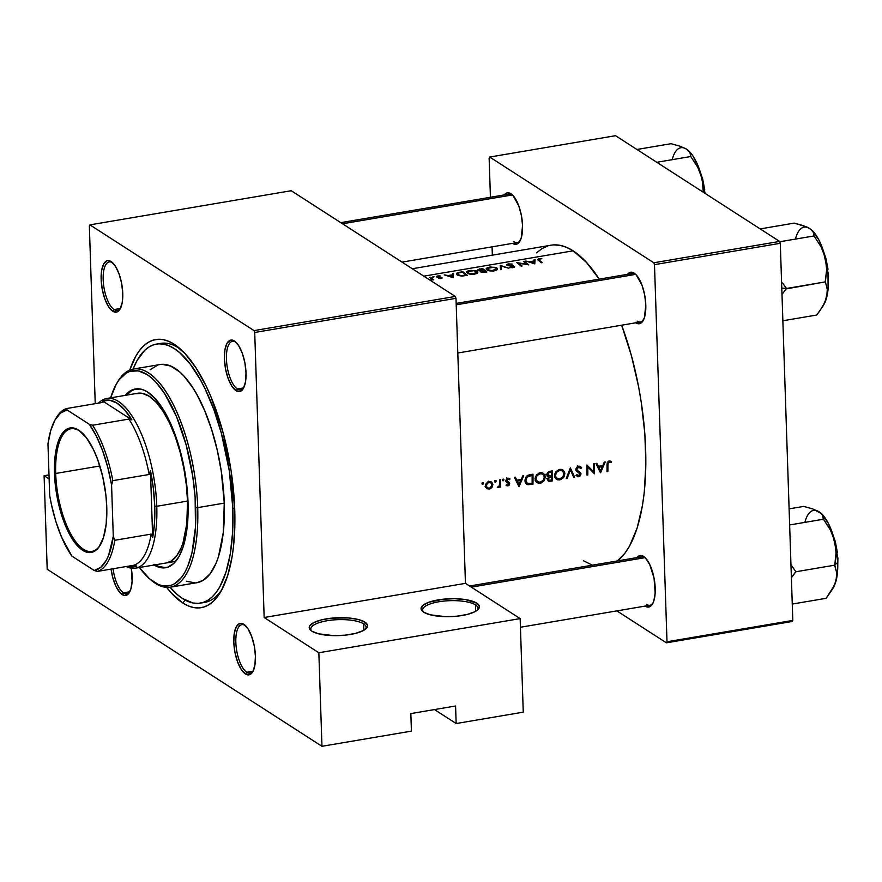 <?xml version="1.0" encoding="UTF-8"?>
<svg xmlns="http://www.w3.org/2000/svg" width="882" height="882" viewBox="0 0 882 882"><rect width="100%" height="100%" fill="white"/><g stroke="black" fill="none" stroke-linecap="round" stroke-linejoin="round"><path stroke-width="1.32" d="M475.442 604.876A27.651 8.478 -1.9 0 0 441 601.436A27.651 8.478 -1.9 0 0 423.547 612.108A27.651 8.478 178.1 0 1 422.632 610.068A27.651 8.478 178.1 0 1 444.285 601.05A27.651 8.478 178.1 0 1 475.442 604.876L475.652 611.314L475.442 604.876A27.651 8.478 178.1 0 1 477.923 608.227A27.651 8.478 178.1 0 1 477.151 610.333A27.651 8.478 -1.9 0 0 475.442 604.876L476.787 603.178L475.442 604.876M423.669 612.196A29.194 8.952 178.1 0 1 422.698 611.48A29.194 8.952 178.1 0 1 439.335 599.705A29.194 8.952 178.1 0 1 476.787 603.178L479.389 606.507L477.559 610.002L475.034 611.656L467.262 614.445L456.898 616.198L445.52 616.661L430.317 614.831L423.669 612.196L421.067 608.867L422.908 605.372L428.906 602.219L443.558 599.176L454.936 598.713L465.597 599.617L476.787 603.178A29.194 8.952 178.1 0 1 477.945 609.649A29.194 8.952 178.1 0 1 451.827 616.573A29.194 8.952 178.1 0 1 423.669 612.196M363.616 623.85A27.651 8.478 -1.9 0 0 329.173 620.41A27.651 8.478 -1.9 0 0 311.721 631.082A27.651 8.478 178.1 0 1 310.806 629.042A27.651 8.478 178.1 0 1 332.459 620.024A27.651 8.478 178.1 0 1 363.616 623.85L363.825 630.288L363.616 623.85A27.651 8.478 178.1 0 1 366.085 627.201A27.651 8.478 178.1 0 1 365.313 629.307A27.651 8.478 -1.9 0 0 363.616 623.85L364.961 622.152L363.616 623.85M311.842 631.17A29.194 8.952 178.1 0 1 310.872 630.454A29.194 8.952 178.1 0 1 327.509 618.679A29.194 8.952 178.1 0 1 364.961 622.152L367.562 625.481L367.199 627.234L363.208 630.63L355.435 633.419L345.071 635.172L333.694 635.635L318.49 633.805L311.842 631.17L309.24 627.841L309.604 626.077L313.595 622.692L321.368 619.903L331.731 618.139L348.633 617.962L358.312 619.517L364.961 622.152A29.194 8.952 178.1 0 1 366.118 628.623A29.194 8.952 178.1 0 1 340 635.547A29.194 8.952 178.1 0 1 311.842 631.17M245.229 625.492A24.586 9.47 -99.6 0 0 235.825 642.317A24.586 9.47 -99.6 0 0 246.784 672.26L245.428 673.958A26.118 10.066 80.4 0 1 233.796 642.151A26.118 10.066 80.4 0 1 243.785 624.269L245.229 625.492A24.586 9.47 80.4 0 1 245.483 625.658A24.586 9.47 -99.6 0 0 245.229 625.492L241.69 623.387L239.706 623.486L236.376 626.617L234.303 633.166L233.796 642.151L234.932 652.184L237.545 661.754L241.227 669.405L245.428 673.958L249.507 674.741L252.836 671.61L254.909 665.061L255.416 656.076L254.281 646.043L251.668 636.473L247.985 628.822L243.785 624.269A26.118 10.066 80.4 0 1 244.788 625.007A26.118 10.066 80.4 0 1 254.534 647.432A26.118 10.066 80.4 0 1 252.726 671.808A26.118 10.066 80.4 0 1 245.428 673.958L246.784 672.26A24.586 9.47 80.4 0 1 236.111 646.352A24.586 9.47 80.4 0 1 241.889 624.643A24.586 9.47 80.4 0 1 245.229 625.492M113.061 568.769A24.586 9.47 -99.6 0 0 123.524 592.847L122.168 594.545A26.118 10.066 80.4 0 1 111.077 569.099L112.819 577.71L116.027 586.486L120.051 592.704L124.263 595.427L128.044 594.225L130.801 589.286L132.113 581.37L131.297 568.184A26.118 10.066 80.4 0 1 129.467 592.384A26.118 10.066 80.4 0 1 122.168 594.545L123.524 592.847A24.586 9.47 80.4 0 1 113.061 568.769M112.576 262.781A24.586 9.47 -99.6 0 0 103.172 279.616A24.586 9.47 -99.6 0 0 114.12 309.56L112.775 311.258A26.118 10.066 80.4 0 1 101.143 279.44A26.118 10.066 80.4 0 1 111.121 261.557L112.576 262.781A24.586 9.47 80.4 0 1 112.83 262.957A24.586 9.47 -99.6 0 0 112.576 262.781L109.037 260.675L107.053 260.785L103.723 263.905L101.651 270.465L101.143 279.44L102.279 289.483L104.892 299.053L108.574 306.704L112.775 311.258L116.854 312.03L120.184 308.909L122.256 302.35L122.763 293.375L121.628 283.331L119.015 273.762L115.322 266.121L111.121 261.557A26.118 10.066 80.4 0 1 112.124 262.307A26.118 10.066 80.4 0 1 121.87 284.721A26.118 10.066 80.4 0 1 120.062 309.108A26.118 10.066 80.4 0 1 112.775 311.258L114.12 309.56A24.586 9.47 80.4 0 1 103.448 283.651A24.586 9.47 80.4 0 1 109.236 261.932A24.586 9.47 80.4 0 1 112.576 262.781M235.836 342.205A24.586 9.47 -99.6 0 0 226.431 359.04A24.586 9.47 -99.6 0 0 237.379 388.984L236.034 390.682A26.118 10.066 80.4 0 1 224.403 358.864A26.118 10.066 80.4 0 1 234.392 340.981L235.836 342.205A24.586 9.47 80.4 0 1 236.089 342.381A24.586 9.47 -99.6 0 0 235.836 342.205L232.297 340.099L230.312 340.209L226.983 343.33L224.91 349.878L224.403 358.864L225.538 368.908L228.151 378.477L231.834 386.118L236.034 390.682L240.113 391.454L243.443 388.323L245.516 381.774L246.023 372.799L244.887 362.756L242.274 353.186L238.592 345.535L234.392 340.981A26.118 10.066 80.4 0 1 235.384 341.731A26.118 10.066 80.4 0 1 245.13 364.145A26.118 10.066 80.4 0 1 243.322 388.521A26.118 10.066 80.4 0 1 236.034 390.682L237.379 388.984A24.586 9.47 80.4 0 1 226.707 363.075A24.586 9.47 80.4 0 1 232.495 341.356A24.586 9.47 80.4 0 1 235.836 342.205M120.327 308.502L114.12 309.56L120.327 308.502M129.731 591.789L123.524 592.847L129.731 591.789M252.991 671.213L246.784 672.26L252.991 671.213M243.586 387.926L237.379 388.984L243.586 387.926M456.17 303.408L632.284 273.519A24.586 9.47 80.4 0 1 635.613 274.379L634.169 273.155A26.118 10.066 80.4 0 1 635.172 273.894A26.118 10.066 80.4 0 1 644.918 296.319A26.118 10.066 80.4 0 1 643.11 320.695A26.118 10.066 80.4 0 1 635.823 322.845A26.118 10.066 80.4 0 1 635.757 322.801L639.891 323.628L641.688 322.536L644.444 317.597L645.811 304.963L644.665 294.93L642.063 285.349L636.297 274.986L632.074 272.273L630.101 272.373L627.532 274.335A26.118 10.066 80.4 0 1 634.169 273.155L635.613 274.379A24.586 9.47 -99.6 0 0 629.417 275.427M340.772 222.65L509.024 194.106A24.586 9.47 80.4 0 1 512.354 194.955L510.91 193.731A26.118 10.066 80.4 0 1 511.913 194.47A26.118 10.066 80.4 0 1 521.659 216.895A26.118 10.066 80.4 0 1 519.851 241.271A26.118 10.066 80.4 0 1 512.563 243.432A26.118 10.066 80.4 0 1 512.497 243.388L516.632 244.204L518.429 243.112L521.185 238.173L522.552 225.549L521.405 215.506L518.803 205.936L513.037 195.561L508.815 192.849L506.841 192.949L504.272 194.911A26.118 10.066 80.4 0 1 510.91 193.731L512.354 194.955A24.586 9.47 -99.6 0 0 506.158 196.002M469.566 586.012L641.677 556.807A24.586 9.47 80.4 0 1 645.018 557.656L643.573 556.432A26.118 10.066 80.4 0 1 644.566 557.181A26.118 10.066 80.4 0 1 654.323 579.595A26.118 10.066 80.4 0 1 652.504 603.983A26.118 10.066 80.4 0 1 645.216 606.132A26.118 10.066 80.4 0 1 645.15 606.088L649.295 606.904L652.625 603.784L653.838 600.885L655.161 592.969L654.069 578.206L649.714 564.491L645.69 558.273L641.479 555.55L639.494 555.66L636.925 557.611A26.118 10.066 80.4 0 1 643.573 556.432L645.018 557.656A24.586 9.47 -99.6 0 0 638.811 558.714M166.246 586.872L171.703 593.41L182.761 602.968L185.088 600.047L182.761 602.968L188.263 605.901L193.665 607.566L198.924 607.93L203.974 607.003L208.791 604.798L213.312 601.315L217.501 596.618L221.305 590.731L227.655 575.637L232.12 556.619L233.587 545.87L234.91 522.387L234.755 509.873L231.095 470.768L222.892 431.893L210.864 396.613L206.179 386.195L196.047 367.97L185.242 353.803L174.184 344.245L168.683 341.312L163.28 339.658L158.032 339.283L152.972 340.209L148.154 342.425L143.634 345.898L139.444 350.595L135.641 356.493L129.764 370.098A135.982 52.402 80.4 0 1 174.184 344.245L178.517 347.916A131.374 50.627 -99.6 0 0 158.617 343.848M156.555 344.079L160.689 343.374A131.374 50.627 80.4 0 1 178.517 347.916L174.184 344.245A135.982 52.402 80.4 0 1 179.388 348.136A135.982 52.402 80.4 0 1 230.136 464.847A135.982 52.402 80.4 0 1 220.72 591.756A135.982 52.402 80.4 0 1 182.761 602.968A135.982 52.402 80.4 0 1 166.632 587.39M599.231 279.131A162.872 62.765 -99.6 0 0 573.124 250.83L423.834 276.165L573.124 250.83A162.872 62.765 -99.6 0 0 551.018 245.207L412.302 268.734M617.444 560.919A162.872 62.765 -99.6 0 0 621.656 325.193L631.457 355.81L638.579 386.614L641.28 402.368L644.852 433.823L645.856 464.197L644.268 492.321L642.515 505.21L637.168 527.976L629.561 546.057L624.996 553.113L617.444 560.919M605.217 461.925L600.477 472.763L595.934 463.502L596.894 463.337L598.382 466.324L602.814 465.575L604.269 462.08L605.217 461.925L604.269 462.08L602.814 465.575L598.382 466.324L596.894 463.337L595.934 463.502L600.609 472.741L605.217 461.925M578.394 466.225L580.466 466.501L581.668 467.868L580.841 468.529L578.68 467.206L576.938 468.518L577.137 470.172L581.051 473.788L580.334 475.795L578.217 476.765L576.034 475.486L576.828 474.737L579.254 475.519L580.136 473.821L576.674 471.131L575.902 469.378L576.729 467.284L578.394 466.225M564.866 473.513L564.039 476.853L560.776 479.654L557.766 479.896L554.954 477.537L554.943 473.469L558.659 469.654L561.173 469.345L563.333 470.304L564.866 473.513M545.297 476.831L544.47 480.172L541.195 482.972L538.196 483.215L535.385 480.855L535.374 476.787L539.089 472.973L541.603 472.664L543.764 473.623L545.297 476.831M496.202 480.966L495.728 482.002L494.648 481.715L495.232 480.47L496.202 480.966M483.534 483.115L483.06 484.152L481.98 483.865L482.564 482.619L483.534 483.115M499.719 479.819L500.601 479.676A162.872 62.765 80.4 0 1 500.645 487.018L499.763 487.173A162.872 62.765 -99.6 0 0 499.774 486.092L498.562 487.404L497.261 487.47L499.3 485.706L499.752 482.3A162.872 62.765 -99.6 0 0 499.719 479.819A162.872 62.765 80.4 0 1 499.752 482.3L499.234 485.839L497.261 487.47L498.628 487.371L499.774 486.092A162.872 62.765 80.4 0 1 499.763 487.173L500.645 487.018A162.872 62.765 -99.6 0 0 500.601 479.676L499.719 479.819M508.054 485.883L506.036 485.199L506.643 484.461L508.054 484.979L508.804 483.887L506.235 481.87L505.904 480.569L506.797 478.838L508.55 478.265L510.017 478.948L509.443 479.731L507.778 479.257L506.775 480.47L509.598 483.115L509.179 485.144L508.054 485.883M535.065 259.473L534.779 263.872L525.782 261.05L529.619 261.722L534.051 260.962L534.106 259.639L535.065 259.473L534.106 259.639L534.051 260.962L529.619 261.722L525.782 261.05L534.779 263.872L535.065 259.473M508.131 263.939L512.343 264.115L507.569 264.997L513.556 265.978L514.592 266.948L512.618 267.742L509.664 267.466L513.633 266.64L507.095 265.438L506.632 264.644L508.131 263.939M496.764 267.93L497.415 268.823L496.897 269.859L493.115 271.028L488.793 270.73L486.081 269.01L487.239 267.731L490.447 266.97L496.764 267.93M477.195 271.248L477.846 272.141L477.327 273.177L473.546 274.346L469.224 274.048L466.512 272.329L467.658 271.05L470.878 270.3L477.195 271.248M431.717 280.123L430.659 278.194A162.872 62.765 -99.6 0 0 429.567 277.367L430.438 277.224A162.872 62.765 80.4 0 1 433.712 279.781L432.83 279.936A162.872 62.765 -99.6 0 0 432.356 279.528L430.273 280.311L431.673 279.44M441.176 278.569L438.696 278.525L441.077 277.753L436.414 276.529L440.239 275.912L437.373 276.739L441.595 277.389L442.047 278.172L441.176 278.569M537.59 259.628L538.704 258.757L541.868 258.68L538.759 259.264L539.2 260.157A162.872 62.765 80.4 0 1 542.176 262.615L541.294 262.77A162.872 62.765 -99.6 0 0 538.274 260.267L537.777 259.848M453.524 273.31L453.238 277.709L444.241 274.886L448.078 275.548L452.51 274.798L452.565 273.464L453.524 273.31L452.565 273.464L452.51 274.798L448.078 275.548L444.241 274.886L453.238 277.709L453.524 273.31M434.054 276.827L432.511 277.157L434.054 276.827M607.896 464.439L607.896 464.858A162.872 62.765 80.4 0 1 607.885 471.506L607.003 471.65A162.872 62.765 -99.6 0 0 607.014 464.902L607.312 462.444L608.668 461.143L611.634 461.749L611.127 462.609L608.635 462.278L607.896 464.439M459.29 272.329L462.807 271.733A162.872 62.765 80.4 0 1 467.284 275.327L462.256 276.044L458.32 275.504L456.424 273.629L459.29 272.329M480.723 271.899L482.95 272.516L486.853 272.009A162.872 62.765 -99.6 0 0 482.377 268.415L479.742 269.297L482.377 268.415A162.872 62.765 80.4 0 1 486.853 272.009L481.032 272.108L480.899 270.928L477.669 270.124L479.731 268.856L477.592 269.903L480.525 271.237M500.193 265.394L508.936 268.26L501.197 266.088L501.472 269.528L500.524 269.683L500.193 265.394L500.524 269.683L501.472 269.528L501.197 266.088L508.936 268.26L500.315 265.372L500.403 268.106L500.193 265.394M526.918 264.214A162.872 62.765 -99.6 0 0 523.401 261.447L524.283 261.304A162.872 62.765 80.4 0 1 528.759 264.898L518.583 263.134A162.872 62.765 80.4 0 1 522.1 266.022L521.229 266.177A162.872 62.765 -99.6 0 0 516.753 262.582L526.918 264.214L516.753 262.582A162.872 62.765 80.4 0 1 521.229 266.177L522.1 266.022A162.872 62.765 -99.6 0 0 518.583 263.134L528.759 264.898A162.872 62.765 -99.6 0 0 524.283 261.304L523.401 261.447A162.872 62.765 80.4 0 1 526.918 264.214L526.918 264.214M523.676 475.762L518.936 486.599L514.393 477.327L515.353 477.173L516.841 480.161L521.273 479.411L522.717 475.916L523.676 475.762L522.717 475.916L521.273 479.411L516.841 480.161L515.353 477.173L514.393 477.327L519.068 486.577L523.676 475.762M503.975 479.654L503.501 480.679L502.431 480.403L503.005 479.147L503.975 479.654M492.112 487.118L489.929 488.893L487.018 488.782L485.519 486.621L486.059 483.689L488.749 481.572L491.759 482.145L492.84 484.284L492.112 487.118M529.443 474.792L532.96 474.185A162.872 62.765 80.4 0 1 532.993 484.207L527.91 484.714L525.363 482.586L525.716 477.427L527.083 475.784L529.443 474.792M548.802 481.208L550.644 481.219L548.472 479.808L550.644 481.219L552.562 480.888L551.305 480.084L552.562 480.888A162.872 62.765 -99.6 0 0 552.529 470.867L549.883 471.308L552.529 470.867A162.872 62.765 80.4 0 1 552.562 480.888L548.913 481.241L547.612 479.83L548.692 476.953L547.094 475.916L546.851 474.097L547.722 472.41L549.883 471.308L547.722 472.41L546.796 474.703L547.479 476.412L548.692 476.953L547.557 479.279L548.174 480.844M570.345 467.835L574.634 477.14L573.697 477.305L570.445 469.974L567.17 478.408L566.233 478.573L570.345 467.835L566.233 478.573L567.17 478.408L570.445 469.974L573.697 477.305L574.634 477.14L570.345 467.835M593.597 471.793A162.872 62.765 -99.6 0 0 593.553 463.899L594.435 463.756A162.872 62.765 80.4 0 1 594.457 473.777L587.82 467.03A162.872 62.765 80.4 0 1 587.809 474.913L586.927 475.056A162.872 62.765 -99.6 0 0 586.905 465.035L593.597 471.793L586.905 465.035A162.872 62.765 80.4 0 1 586.927 475.056L587.809 474.913A162.872 62.765 -99.6 0 0 587.82 467.03L594.457 473.777A162.872 62.765 -99.6 0 0 594.435 463.756L593.553 463.899A162.872 62.765 80.4 0 1 593.597 471.793L591.326 470.327L593.597 471.793M411.42 731.123L321.963 746.304L47.198 569.265L44.1 475.718L49.127 478.959L44.1 475.718L48.995 474.891L44.1 475.718L47.198 569.265L321.963 746.304L411.42 731.123L410.847 713.582L455.575 705.997L456.159 723.538L434.484 709.58L456.159 723.538L523.258 712.149L456.159 723.538L455.575 705.997L410.847 713.582L411.42 731.123M465.453 583.355L455.994 298.325L254.711 332.47L264.159 617.51L465.453 583.355L520.148 618.602L523.258 712.149L520.148 618.602L318.854 652.757L321.963 746.304L318.854 652.757L520.148 618.602L465.453 583.355L264.159 617.51L318.854 652.757L264.159 617.51L254.711 332.47L455.994 298.325L465.453 583.355M489.124 158.087L490.425 197.259L489.124 158.087L489.719 157.04L615.526 135.696L779.611 241.425L653.805 262.77L489.719 157.04L653.805 262.77L654.488 264.644L667.001 641.765L792.808 620.421L780.294 243.3L654.488 264.644L667.001 641.765L666.417 642.824L616.86 610.895L666.417 642.824L667.001 641.765L792.808 620.421L792.223 621.479L666.417 642.824L792.223 621.479L792.808 620.421L780.294 243.3L779.611 241.425L780.294 243.3L654.488 264.644L653.805 262.77L779.611 241.425L615.526 135.696L489.719 157.04L489.124 158.087M492.068 246.85L492.343 255.152L492.068 246.85M583.399 560.72L592.439 565.164M599.308 279.252L586.376 262.285L573.124 250.83L566.531 247.324L560.07 245.339L553.775 244.898M547.711 246.001L541.945 248.647L536.532 252.814M635.613 274.379A24.586 9.47 80.4 0 1 635.878 274.545A24.586 9.47 -99.6 0 0 635.613 274.379L456.215 304.819L635.613 274.379M643.562 319.846A24.586 9.47 80.4 0 1 640.508 321.996A24.586 9.47 80.4 0 1 637.168 321.147A24.586 9.47 -99.6 0 0 643.562 319.846M512.354 194.955A24.586 9.47 80.4 0 1 512.618 195.12A24.586 9.47 -99.6 0 0 512.354 194.955L342.514 223.774L512.354 194.955M520.303 240.422A24.586 9.47 80.4 0 1 517.249 242.583A24.586 9.47 80.4 0 1 513.908 241.723A24.586 9.47 -99.6 0 0 520.303 240.433M645.018 557.656A24.586 9.47 80.4 0 1 645.271 557.832A24.586 9.47 -99.6 0 0 645.018 557.656L471.308 587.136L645.018 557.656M652.956 603.134A24.586 9.47 80.4 0 1 649.902 605.284A24.586 9.47 80.4 0 1 646.572 604.435A24.586 9.47 -99.6 0 0 652.956 603.134M89.347 225.924L95.234 403.669L89.347 225.924L89.931 224.866L291.225 190.721L455.31 296.451L254.027 330.607L89.931 224.866L254.027 330.607L254.711 332.47L254.027 330.607L455.31 296.451L455.994 298.325L455.31 296.451L291.225 190.721L89.931 224.866L89.347 225.924M178.517 347.916A131.374 50.627 80.4 0 1 181.483 350.011A131.374 50.627 -99.6 0 0 178.517 347.916M202.529 602.66A131.374 50.627 -99.6 0 0 222.077 589.297A131.374 50.627 80.4 0 1 204.646 602.417L200.446 603.134A131.374 50.627 80.4 0 1 170.061 587.247L177.271 594.545L182.618 598.591L193.147 603.023L198.23 603.376L203.114 602.483L207.766 600.344L212.132 596.993L216.178 592.45L219.861 586.762L225.99 572.175L230.301 553.808L232.616 532.353L232.848 508.649A131.374 50.627 80.4 0 1 200.446 603.134M243.774 387.683A24.586 9.47 80.4 0 1 240.72 389.833A24.586 9.47 80.4 0 1 237.379 388.984A24.586 9.47 -99.6 0 0 243.774 387.683M253.178 670.959A24.586 9.47 80.4 0 1 250.113 673.109A24.586 9.47 80.4 0 1 246.784 672.26A24.586 9.47 -99.6 0 0 253.178 670.959M129.919 591.546A24.586 9.47 80.4 0 1 126.854 593.696A24.586 9.47 80.4 0 1 123.524 592.847A24.586 9.47 -99.6 0 0 129.908 591.546M120.514 308.259A24.586 9.47 80.4 0 1 117.46 310.409A24.586 9.47 80.4 0 1 114.12 309.56A24.586 9.47 -99.6 0 0 120.514 308.259M537.535 259.407L538.274 260.267A162.872 62.765 80.4 0 1 541.294 262.77L542.176 262.615A162.872 62.765 -99.6 0 0 539.2 260.157L538.759 259.264L541.868 258.68L537.524 259.451M452.598 277.488L452.51 274.798L452.565 277.477M452.698 277.521L452.565 273.464L452.698 277.521M452.433 276.948L448.993 275.834L452.488 275.239L452.444 277.433L452.488 275.239L448.993 275.834L452.433 276.948M438.696 278.525L442.147 277.874L437.461 276.827L440.239 275.912L437.748 275.934L436.535 276.386L436.943 277.18L441.077 277.753L438.696 278.525M440.537 277.554L441.088 278.073M436.535 276.386L436.601 276.992M441.132 277.797L441.11 277.246L441.132 277.797M441.959 278.26L441.937 277.587L441.959 278.26M432.974 277.312L432.952 276.75L432.974 277.312M431.662 279.495L430.416 280.322L432.356 279.528A162.872 62.765 80.4 0 1 432.83 279.936L433.712 279.781A162.872 62.765 -99.6 0 0 430.438 277.224L430.471 278.05L430.438 277.224L429.567 277.367A162.872 62.765 80.4 0 1 430.659 278.194L430.78 278.282M607.885 471.506A162.872 62.765 -99.6 0 0 607.896 464.858L607.025 464.285L607.896 464.858L608.47 462.422L611.127 462.609L611.634 461.749L609.253 460.977L607.312 462.444L607.014 464.902A162.872 62.765 80.4 0 1 607.003 471.65L607.885 471.506L607.014 470.944L607.885 471.506M611.634 461.749L610.553 461.099M608.778 461.099L611.127 462.609L608.778 461.099M608.525 461.198L609.87 462.058L608.525 461.198M608.216 461.374L609.219 462.025L608.216 461.374M462.807 271.733L456.678 273.255L456.953 274.765L461.22 276.044L467.284 275.327A162.872 62.765 -99.6 0 0 462.807 271.733L462.841 272.549L462.807 271.733M456.678 273.255L456.391 274.015M460.768 272.494L462.388 272.218A162.872 62.765 80.4 0 1 465.95 275.074L462.135 276.044L457.835 274.611L457.857 275.305L457.416 273.74L458.585 272.968L457.416 273.74L457.835 274.611L457.416 273.74M474.615 274.203L477.537 272.979L477.846 272.141L477.316 271.347L477.382 273.133L477.316 271.347L476.037 270.697L469.83 270.443L466.512 272.329L470.238 274.247L474.615 274.203M477.537 272.979L477.846 272.141M466.876 271.557L466.512 272.329M474.13 274.28L467.934 272.957L467.956 273.64L467.824 271.678L473.843 270.664L476.853 272.053M467.504 272.317L467.824 271.678L468.386 273.255L471.958 273.96L476.776 272.56L476.236 271.347L473.843 270.664L467.824 271.678M476.489 272.891L476.512 273.663M476.093 273.155L474.108 273.806M482.377 268.415L482.41 269.231L482.377 268.415M480.944 272.053L480.899 270.928L480.944 272.053M481.594 271.744L485.519 271.755L484.339 272.417L481.594 271.744L481.616 272.329L481.462 271.38L484.075 270.554A162.872 62.765 80.4 0 1 485.519 271.755L485.519 271.755A162.872 62.765 -99.6 0 0 484.075 270.554L483.038 270.278L481.462 271.38M478.75 270.19L483.623 270.179L481.153 270.542L481.208 272.185L481.153 270.542L478.772 270.741L478.628 269.837L481.958 268.9A162.872 62.765 80.4 0 1 483.623 270.179L483.623 270.179A162.872 62.765 -99.6 0 0 481.958 268.9L478.628 269.837M494.185 270.884L497.106 269.66L497.415 268.823L496.886 268.018L496.952 269.815L496.886 268.018L495.607 267.378L489.4 267.114L486.081 269.01L489.808 270.928L494.185 270.884M497.106 269.66L497.415 268.823M486.445 268.238L486.081 269.01M493.7 270.961L487.503 269.638L487.526 270.311L487.393 268.36L491.638 267.268L494.967 267.643L496.423 268.734M487.073 268.999L487.393 268.36L487.955 269.925L491.528 270.642L496.346 269.242L495.805 268.029L493.413 267.345L487.393 268.36M496.059 269.572L496.081 270.344M495.662 269.837L493.677 270.487M501.318 269.55L501.197 266.088L501.318 269.55M514.427 267.158L513.17 265.89L507.712 265.647L507.734 264.6L508.848 264.225L512.343 264.115L508.396 263.894L506.797 264.479L506.808 265.273L513.666 266.75L509.664 267.466M510.458 267.632L513.886 267.455M513.545 266.54L513.688 267.533M524.305 262.13L524.283 261.304L524.305 262.13M518.605 263.994L518.583 263.134L518.605 263.994M534.139 263.652L534.051 260.962L534.139 263.652M534.238 263.685L534.106 259.639L534.238 263.685M533.974 263.112L530.534 261.998L534.04 261.403L534.106 263.641L534.04 261.403L533.985 263.597L534.04 261.403L530.534 261.998L533.974 263.112M515.32 479.18L516.841 480.161L515.32 479.18M519.024 484.637L517.304 481.109L515.794 480.139L517.304 481.109L520.799 480.514L519.531 479.698L520.799 480.514L519.024 484.637L517.525 483.678L519.024 484.637L520.799 480.514L517.304 481.109L519.024 484.637M506.036 485.199L507.867 485.927L506.279 484.902L507.867 485.927L509.179 485.144L509.355 482.63L506.775 480.591L508.021 479.191L509.443 479.731L510.017 478.948L507.966 478.298L506.488 479.158L505.981 481.363L508.804 483.887L507.878 485.023L506.643 484.461L506.036 485.199L506.852 485.773M506.235 481.87L508.561 483.259M510.017 478.948L509.101 478.364M508.815 479.29L509.443 479.731M507.106 478.606L508.021 479.191L507.106 478.606M505.981 480.084L506.775 480.591L505.981 480.084M505.904 480.536L507.018 481.263L505.904 480.536M509.355 482.63L507.018 481.263M506.952 481.087L509.686 483.7L507.315 482.41M507.304 482.564L507.106 481.318M503.192 480.789L503.997 479.808L503.17 479.102L502.365 480.084L503.192 480.789L502.608 480.646M503.743 479.257L503.17 479.102M499.774 486.456L500.645 487.018L499.774 486.456M497.415 487.206L498.021 487.592L497.415 487.206M482.741 484.262L483.545 483.281L482.531 482.63L483.303 482.73L482.145 482.917L482.741 484.262L482.167 484.108M483.303 482.73L482.719 482.575M489.157 489.102L491.318 488.044L491.891 487.426L491.186 486.974L491.891 487.426L492.63 486.103L492.575 483.248L490.546 481.517L487.702 481.991L485.728 484.405L486.445 488.352L489.157 489.102L486.875 487.625L489.157 489.102M487.007 487.592L485.905 487.669M486.445 488.352L487.018 488.782M491.759 482.145L490.546 481.517M491.869 484.02L492.862 484.659L491.869 484.02M488.077 488.165L489.168 488.198L487.173 487.68L485.508 485.221L486.335 485.762L487.14 483.568L489.135 482.399L488.154 481.77L491.153 482.884L491.991 484.802L490.26 487.801L489.168 488.198L491.175 486.996L491.98 485.089L490.712 482.597L488.849 482.454L487.14 483.568L486.39 486.324L488.077 488.165L487.173 487.68M490.37 482.465L491.153 482.884M485.376 487.57L487.25 487.537M495.419 482.112L496.224 481.131L495.21 480.481L495.971 480.58L494.824 480.767L495.419 482.112L494.835 481.958M495.971 480.58L495.386 480.425M532.96 474.185L527.987 475.255L526.311 476.534L524.988 480.458L525.683 483.215L527.238 484.516L532.993 484.207A162.872 62.765 -99.6 0 0 532.96 474.185M531.736 483.402L532.993 484.207L531.736 483.402M529.685 483.689L531.008 484.549L529.685 483.689M526.499 482.575L525.01 479.764L525.859 480.304L526.422 477.989L528.186 476.291L527.227 475.674L528.186 476.291L530.975 475.563L529.707 474.737L532.1 475.365A162.872 62.765 -99.6 0 1 532.122 483.336L527.337 483.336L525.859 480.304L527.182 476.997L532.1 475.365L530.821 474.549L532.1 475.365A162.872 62.765 80.4 0 1 532.122 483.336L528.042 483.259M525.76 483.336L527.91 484.714L525.76 483.336M526.631 484.196L527.238 484.516M543.764 473.623L540.093 472.708L536.476 474.88L535.021 478.882L536.51 482.377L540.203 483.237L538.582 482.2L540.203 483.237L543.841 481.076L545.308 477.085L544.359 476.478L545.308 477.085L544.922 475.133L543.279 473.259M537.711 481.892L535.947 481.793M541.978 472.73L542.706 474.141M540.17 482.233L537.16 481.539L535.054 478.198L535.903 478.739L537.127 475.464L540.148 473.744L539.001 473.006L543.147 474.45L544.426 477.239L543.477 480.117L540.17 482.233L543.18 480.492L544.403 476.82L543.698 474.99L541.757 473.766L539.321 473.954L537.127 475.464L535.969 477.879L536.212 480.337L537.811 481.936L540.17 482.233M535.109 480.238L537.16 481.539M540.379 472.642L543.147 474.45M542.805 474.527L541.967 472.719M536.013 481.815L538.031 481.848M540.688 472.862L541.25 473.413M537.127 480.866L536.322 480.756M548.472 479.808L547.634 479.907L548.472 479.808M547.105 475.927L548.692 476.953L547.105 475.927L548.053 475.552M549.111 480.194L551.691 480.017L549.111 480.194L547.645 478.595L548.439 479.102L549.365 477.493L551.118 476.919L549.795 476.071L551.702 476.82A162.872 62.765 80.4 0 1 551.691 480.017A162.872 62.765 -99.6 0 0 551.702 476.82L548.99 477.801L548.439 479.102L549.111 480.194L548.604 479.775M551.702 475.795L548.461 475.872L546.862 474.031L547.678 474.56L548.615 472.862L550.423 472.256L549.21 471.484L551.669 472.046A162.872 62.765 80.4 0 1 551.702 475.795A162.872 62.765 -99.6 0 0 551.669 472.046L548.615 472.862L547.678 474.56L548.692 475.96L551.702 475.795M546.906 474.549L548.736 474.351M547.016 475.982L548.097 475.541M563.333 470.304L559.662 469.389L556.046 471.561L554.591 475.563L556.079 479.047L559.772 479.918L558.152 478.882L559.772 479.918L563.411 477.757L564.877 473.766L563.929 473.16L564.877 473.766L564.491 471.815L562.848 469.941M557.281 478.573L555.517 478.474M559.739 478.904L556.729 478.22L554.624 474.869L555.473 475.42L556.696 472.146L559.717 470.426L558.571 469.687L562.716 471.12L563.995 473.921L563.047 476.798L559.739 478.904L562.749 477.173L563.984 473.502L563.267 471.661L561.327 470.448L558.89 470.635L556.696 472.146L555.539 474.56L555.781 477.019L557.38 478.617L559.739 478.904M554.679 476.919L556.729 478.22M559.949 469.323L562.716 471.12M555.594 478.496L557.6 478.529M560.257 469.544L560.82 470.095M556.696 477.537L555.892 477.438M573.234 476.236L574.634 477.14L573.234 476.236M569.728 469.511L570.445 469.974L569.728 469.511M566.476 477.956L567.17 478.408L566.476 477.956M581.668 467.868L580.466 466.501L577.611 466.534L580.841 468.529L581.668 467.868L579.209 466.291L581.668 467.868M579.11 466.126L578.702 466.699L579.077 466.093M579.364 467.24L579.97 467.526M576.784 469.246L578.68 467.206L577.622 466.534L575.902 469.378L577.137 470.172L575.968 468.717L576.784 469.246M581.051 473.987L579.595 473.05L581.051 473.987L580.51 472.565L575.902 469.378L576.674 471.131L580.18 474.185L578.735 475.685L576.828 474.737L576.034 475.486M578.118 470.999L578.779 472.532L578.184 471.065L575.836 469.522M580.51 472.565L578.184 471.065M577.093 475.133L576.453 475.321L578.625 476.721L579.551 476.401M577.346 476.6L578.625 476.721L576.167 475.354M575.869 470.712L579.54 473.006M577.159 471.539L578.217 472.223L577.159 471.539M577.633 471.87L578.217 472.223M576.045 475.365L577.357 475.001M592.23 470.911L592.252 471.683L592.23 470.911M593.906 473.425L594.457 473.777L593.906 473.425M586.927 466.457L587.82 467.03L586.927 466.457M586.938 474.351L587.809 474.913L586.938 474.351M586.916 465.773L591.326 470.327L586.916 465.773M596.86 465.343L598.382 466.324L596.86 465.343M600.565 470.812L598.845 467.273L597.334 466.302L598.845 467.273L602.351 466.688L601.083 465.872L602.351 466.688L600.565 470.812L599.065 469.841L600.565 470.812L602.351 466.688L598.845 467.273L600.565 470.812M457.835 274.611L461.121 275.592L465.95 275.074A162.872 62.765 -99.6 0 0 462.388 272.218L458.585 272.968M136.049 388.874A90.659 34.938 -99.6 0 0 126.677 395.125L131.705 390.66L136.049 388.874M154.063 565.02A90.659 34.938 80.4 0 0 165.684 567.732A90.659 34.938 80.4 0 0 188.042 502.531L186.764 485.243L182.265 459.026L175.033 434.462L165.684 413.691L155.034 398.488L147.658 392.104L143.987 390.153L140.392 389.05L133.513 389.425L130.304 390.891L125.277 395.357A90.659 34.938 80.4 0 1 135.354 388.973A90.659 34.938 80.4 0 1 188.042 502.531L187.877 518.892L186.278 533.698L183.302 546.366L179.068 556.432L173.743 563.488L167.525 567.28L160.645 567.655L153.38 564.59M117.086 382.788A110.625 42.634 80.4 0 1 133.414 369.04A110.625 42.634 80.4 0 1 197.711 507.624L195.672 507.448A109.092 42.038 80.4 0 1 149.786 579.011A109.092 42.038 80.4 0 1 139.433 567.512L149.521 578.779L158.374 584.49L162.707 585.813L170.976 585.372L174.834 583.597L181.824 577.037L184.878 572.308L187.612 566.685L191.967 552.937L195.473 527.138L195.12 497.139L192.728 476.071L186.146 444.881L176.499 416.58L164.614 393.604L155.949 382.237L151.517 377.915L147.074 374.563L138.331 370.881L130.051 371.333L126.192 373.108L119.202 379.668L116.148 384.387L110.647 397.837A109.092 42.038 80.4 0 1 116.622 383.56A109.092 42.038 80.4 0 1 164.956 394.133A109.092 42.038 80.4 0 1 195.672 507.448L197.711 507.624A110.625 42.634 80.4 0 1 170.424 587.18A110.625 42.634 80.4 0 1 150.48 579.595A110.625 42.634 -99.6 0 0 151.175 580.191A110.625 42.634 -99.6 0 0 197.711 507.624L224.271 503.115L197.711 507.624A110.625 42.634 -99.6 0 0 166.555 392.711A110.625 42.634 -99.6 0 0 117.549 381.994L116.622 383.56M170.424 587.18L196.984 582.682A110.625 42.634 -99.6 0 0 224.271 503.115L223.311 532.397L218.493 556.608L216.09 563.179L210.225 573.686L203.136 580.334L196.929 582.682M234.7 508.33L232.848 508.649L234.7 508.33M135.773 393.703L142.3 393.35L149.201 396.261L156.202 402.302L163.038 411.266L169.443 422.798L175.176 436.458L180.016 451.716L183.776 467.989L186.311 484.648L187.535 501.064L156.775 506.279A86.039 33.163 80.4 0 1 135.552 568.162A86.039 33.163 80.4 0 1 126.225 566.531A86.039 33.163 -99.6 0 0 156.775 506.279A86.039 33.163 -99.6 0 0 135.2 421.32A86.039 33.163 -99.6 0 0 98.508 403.118A86.039 33.163 80.4 0 1 106.766 398.499L137.526 393.284A86.039 33.163 80.4 0 1 187.535 501.064A86.039 33.163 80.4 0 1 166.312 562.948M133.05 369.106A131.374 50.627 80.4 0 1 156.5 344.09A131.374 50.627 80.4 0 1 232.848 508.649L229.309 470.856L221.382 433.305L213.995 410.009L205.241 389.16L200.457 379.899L190.292 364.178L179.674 352.668L174.327 348.633L169.013 345.799L163.798 344.2L158.716 343.837L153.832 344.73L149.179 346.869L144.813 350.231L137.085 360.462L133.05 369.106M150.127 369.712L157.724 365.082M161.836 364.332L170.513 365.975L179.487 371.763L183.985 376.14L192.772 387.661L196.984 394.695L204.822 410.968L211.658 429.655L217.215 450.018L221.283 471.297L224.271 503.115A110.625 42.634 -99.6 0 0 159.973 364.542L133.414 369.04M195.109 582.881L186.433 581.238M154.78 564.359L158.44 566.31L165.54 567.666M106.766 398.499A86.039 33.163 80.4 0 1 156.775 506.279L187.535 501.064L186.786 523.842L183.037 542.673L181.174 547.788L176.609 555.947L171.097 561.128L166.268 562.948M155.464 564.789A90.659 34.938 -99.6 0 0 166.378 567.589M804.968 522.023A41.564 16.019 -99.6 0 1 819.213 511.858L812.675 508.903L803.689 506.4L789.103 508.87L803.689 506.4L812.675 508.903L821.34 513.556L822.641 515.331L823.556 519.2L789.644 524.955L823.556 519.2L830.37 529.917L834.769 541.228L836.037 552.992L834.802 565.153L795.663 571.79L795.531 571.238A47.716 18.39 80.4 0 1 795.553 572.186L791.397 577.721L795.663 571.79L834.802 565.153L836.687 572.694L836.081 580.775A41.564 16.019 -99.6 0 0 837.735 562.484L834.769 565.009L837.735 562.484L834.769 541.228L836.037 552.992L834.703 565.549L836.687 572.694L836.775 576.596L834.592 585.02L826.18 598.294L792.268 604.049L826.18 598.294L832.376 589.33L836.081 580.775L837.481 572.341L837.735 562.484A41.564 16.019 -99.6 0 0 834.769 541.228L831.759 531.273L827.989 522.695L820.767 513.015M837.812 557.997L832.862 534.481L835.353 541.78L837.415 552.595M795.531 571.238L790.967 564.723L795.531 571.238A47.716 18.39 -99.6 0 1 795.553 572.186L795.531 571.238M833.424 587.533L836.081 580.775A41.564 16.019 -99.6 0 1 833.435 587.522L832.376 589.33M820.712 512.96L820.701 512.96A41.564 16.019 -99.6 0 1 820.8 513.037A41.564 16.019 -99.6 0 1 834.769 541.228L830.37 529.917L823.314 519.046L822.641 515.331M837.051 553.731A29.194 11.245 -99.6 0 0 835.353 543.753L837.051 553.731M819.213 511.858L820.8 513.037M782.566 282.99L786.127 287.962L782.566 282.99M786.149 288.436A47.716 18.39 -99.6 0 0 786.127 287.962A47.716 18.39 80.4 0 1 786.149 288.436L781.783 288.061L786.149 288.436A47.716 18.39 80.4 0 1 786.16 288.91L825.409 281.865L827.283 289.406L826.688 297.488L822.983 306.054L816.776 315.017L782.863 320.761L816.776 315.017L820.15 310.365L825.199 301.743L828.088 289.064L828.011 273.949L825.376 257.941L826.643 269.705L825.409 281.865L786.259 288.513L786.127 287.962L786.16 288.91A47.716 18.39 -99.6 0 0 786.149 288.436M825.96 260.466L827.647 270.443A29.194 11.245 -99.6 0 0 825.96 260.466M828.43 274.941L823.468 251.194L825.949 258.492L828.022 269.319M795.564 238.735A41.564 16.019 -99.6 0 1 809.808 228.57L803.282 225.627L794.285 223.113L760.185 228.901L794.285 223.113L806.898 227.016L809.808 228.57L813.248 232.054L813.921 235.77L820.977 246.64L825.376 257.941L822.366 247.996L818.595 239.408L811.374 229.728M781.992 294.445L786.16 288.91L781.992 294.445M779.732 241.756L814.152 235.924L779.732 241.756M824.031 304.257L826.688 297.488A41.564 16.019 -99.6 0 0 825.376 257.941L826.643 269.705L825.265 281.314L827.283 289.406L826.688 297.488A41.564 16.019 -99.6 0 1 824.042 304.235L822.983 306.054M813.248 232.054L813.921 235.77L820.977 246.64L825.376 257.941A41.564 16.019 -99.6 0 0 811.407 229.761A41.564 16.019 -99.6 0 0 811.308 229.684L811.308 229.673M809.808 228.57L811.407 229.761M702.7 181.042L704.387 191.03A29.194 11.245 -99.6 0 0 702.7 181.042M705.071 193.39L700.209 171.77L702.689 179.068L704.762 189.895M672.304 159.322A41.564 16.019 -99.6 0 1 686.549 149.146L680.022 146.203L671.026 143.7L636.925 149.477L671.026 143.7L680.022 146.203L686.549 149.146L689.989 152.63L690.661 156.346L697.717 167.216L700.264 172.707L703.13 184.382L703.307 192.254L702.116 178.528L699.106 168.572L693.241 156.401L688.114 150.315A41.564 16.019 -99.6 0 0 688.048 150.26L688.048 150.26M656.792 162.288L690.893 156.5L656.792 162.288M689.989 152.63L690.661 156.346L697.717 167.216L702.116 178.528A41.564 16.019 -99.6 0 1 704.619 193.103L702.116 178.528A41.564 16.019 -99.6 0 0 688.147 150.337L686.549 149.146M81.464 432.301A62.225 23.979 -99.6 0 0 55.698 473.469L54.486 473.369A63.151 24.332 80.4 0 1 81.045 431.937A63.151 24.332 80.4 0 1 106.766 507.051L106.215 523.765L103.47 537.59L98.751 547.336L94.705 551.129L92.467 552.165L87.682 552.419L80.041 548.35L72.456 539.266L67.76 530.81L61.685 515.297L57.231 497.635L54.805 479.334L54.408 467.559L55.026 456.656L57.782 442.83L60.726 435.818L66.547 429.291L71.133 427.825L78.63 430.129L86.304 437.604L93.492 449.611L97.704 459.643L102.742 476.743L105.873 495.011L106.766 507.051A63.151 24.332 80.4 0 1 100.239 545.076A63.151 24.332 80.4 0 1 72.258 538.957A63.151 24.332 80.4 0 1 54.486 473.369L55.698 473.469A62.225 23.979 80.4 0 1 71.056 428.718A62.225 23.979 80.4 0 1 81.464 432.301M99.842 465.983L55.698 473.469L99.842 465.983M136.765 566.046A84.507 32.568 80.4 0 1 127.339 566.343L133.369 566.961L136.765 566.046L133.766 565.252L136.765 566.046M151.153 534.106A82.974 31.973 80.4 0 1 133.766 565.252A82.974 31.973 -99.6 0 0 151.153 534.106L114.814 540.28L113.282 536.399L111.573 485.001L112.83 480.646L149.179 474.483L150.458 470.569L152.674 537.557L151.153 534.106L114.814 540.28A82.974 31.973 80.4 0 1 97.417 571.415L133.766 565.252L97.417 571.415A82.974 31.973 -99.6 0 0 114.814 540.28L113.282 536.399L111.573 485.001L107.78 467.328L102.643 450.79L96.403 436.215L89.38 424.33L67.021 409.921L66.624 408.531L102.974 402.357L102.764 401.09L131.914 419.876L124.616 409.832L117.097 403.173L109.699 400.219L102.764 401.09A84.507 32.568 80.4 0 1 131.914 419.876L128.915 419.082A82.974 31.973 80.4 0 1 149.179 474.483L150.458 470.569A84.507 32.568 80.4 0 1 154.747 506.114A84.507 32.568 80.4 0 1 152.674 537.557L154.504 522.728L154.747 506.114L153.369 488.452L150.458 470.569L152.674 537.557L151.153 534.106M156.775 506.279L154.747 506.114L156.775 506.279M47.97 444.021L49.679 495.419L51.388 504.339L55.875 521.56L61.608 537.215L71.872 556.09L94.231 570.5L97.417 571.415L94.231 570.5L100.757 567.346L106.281 560.346L108.574 555.517L113.282 536.399A81.431 31.388 80.4 0 1 94.231 570.5L71.872 556.09A81.431 31.388 80.4 0 1 49.679 495.419L47.97 444.021A81.431 31.388 80.4 0 1 55.323 419.457A81.431 31.388 80.4 0 1 67.021 409.921L60.494 413.074L54.971 420.075L50.726 430.559L47.97 444.021M102.974 402.357L102.764 401.09L131.914 419.876L128.915 419.082L92.566 425.245L89.38 424.33L67.021 409.921L66.624 408.531L102.974 402.357M55.787 418.685A82.974 31.973 80.4 0 1 66.624 408.531A82.974 31.973 -99.6 0 0 56.25 417.881L55.323 419.457M149.179 474.483A82.974 31.973 -99.6 0 0 128.915 419.082L92.566 425.245A82.974 31.973 80.4 0 1 112.83 480.646L149.179 474.483M100.515 544.602A62.225 23.979 80.4 0 1 91.871 551.415A62.225 23.979 80.4 0 1 55.698 473.469A62.225 23.979 -99.6 0 0 73.03 537.8A62.225 23.979 -99.6 0 0 100.515 544.602M112.83 480.646A82.974 31.973 -99.6 0 0 92.566 425.245L89.38 424.33A81.431 31.388 80.4 0 1 111.573 485.001L112.83 480.646M519.2 242.241L402.038 262.119M538.582 259.517L538.615 260.532M441.176 277.907L441.198 278.569M437.351 276.661L437.373 277.301M457.383 273.938L457.427 275.085M467.504 272.284L467.537 273.431M476.875 272.174L476.908 273.464M481.44 271.48L481.462 272.284M478.595 269.947L478.628 270.697M487.073 268.966L487.107 270.113M496.445 268.856L496.478 270.135M507.547 264.887L507.569 265.614M508.297 483.049L505.915 481.506M509.079 479.433L506.61 477.846M507.227 481.418L505.904 480.569M487.448 487.878L485.1 486.368M490.932 482.73L488.463 481.131M527.227 483.259L524.955 481.804M548.913 480.084L546.664 478.639M548.328 475.795L545.936 474.251M579.871 467.46L577.401 465.872M577.622 475.486L576.685 474.869M151.175 580.191L149.786 579.011M640.508 321.996L457.813 352.998M837.779 564.392L837.9 558.108L832.52 533.445M520.435 627.245L649.902 605.284M823.127 250.157L828.507 274.82L828.374 281.104M699.867 170.744L705.148 193.445M81.883 432.643L81.045 431.937M175.75 561.349L135.552 568.162M100.791 544.139L100.239 545.076"/></g></svg>

